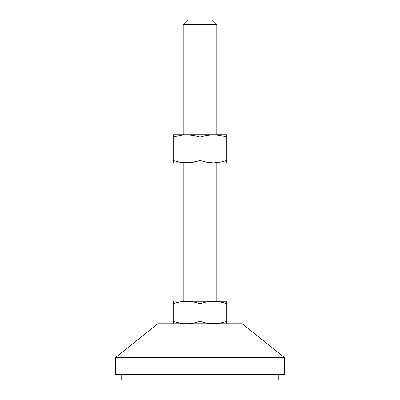 <?xml version="1.0" encoding="UTF-8"?>
<svg xmlns="http://www.w3.org/2000/svg" width="400" height="400" viewBox="0 0 400 400"><rect width="100%" height="100%" fill="white"/><g stroke="black" fill="none" stroke-linecap="round" stroke-linejoin="round"><path stroke-width="0.6" d="M216.875 134.75L216.875 24.5L183.125 24.5L183.125 134.75L183.125 24.5L216.875 24.5L212.375 20L187.625 20L183.125 24.5L187.625 20L212.375 20L216.875 24.5L216.875 134.75M216.875 301.25L216.875 162.875L216.875 301.25M183.125 162.875L183.125 301.25L183.125 162.875M242.19 323.75L284.375 357.5L242.19 323.75L157.81 323.75L115.625 357.5L284.375 357.5L115.625 357.5L115.625 374.375L284.375 374.375L284.375 357.5L284.375 374.375L115.625 374.375L115.625 357.5L157.81 323.75M278.75 380L278.75 374.375L278.75 380L121.25 380L278.75 380M121.25 374.375L121.25 380L121.25 374.375M242.185 323.75L157.815 323.75M225.765 321.67L220.115 323.105L213.36 323.75L216.755 323.585L209.965 323.585L206.61 323.105L200 321.365L193.395 323.105L186.64 323.75L179.89 323.105L173.28 321.365L173.28 323.75L173.28 321.365L175.64 322.095M220.11 323.105L219.075 323.285M222.09 322.69L220.115 323.105M226.72 323.585L226.72 301.25L226.72 321.365L223.435 322.35M186.37 323.75L183.245 323.585L176.57 322.355L179.885 323.105L173.28 321.365L173.28 303.635L179.885 301.895L186.64 301.25L193.39 301.895L200 303.635L206.605 301.895L213.36 301.25L220.11 301.895L226.72 303.635L220.115 301.895L224.345 302.9M213.09 323.75L206.61 323.105L200 321.365L200 303.635L200 321.365L193.395 323.105L186.64 323.75L193.39 323.105M200 321.365L206.605 323.105L201.655 321.89M192.42 323.275L193.385 323.11M226.72 322.35L226.72 321.365M173.28 301.415L173.28 323.585M173.28 321.365L176.565 322.35M186.64 323.75L190.035 323.585M200 303.635L193.395 301.895L200 303.635L206.605 301.895L213.36 301.25L206.61 301.895M186.91 301.25L193.39 301.895L198.345 303.11M213.63 301.25L186.64 301.25L179.89 301.895L186.64 301.25L183.245 301.415M213.36 323.75L216.755 323.585M186.64 301.25L226.72 301.25L213.36 301.25L216.755 301.415L223.43 302.645M207.58 301.725L206.615 301.89M213.36 301.25L209.965 301.415M174.235 303.33L179.885 301.895M177.91 302.31L176.57 302.645M180.925 301.715L179.895 301.89M173.28 302.65L173.28 303.635M226.72 303.635L226.72 301.415M198.345 161.015L190.035 162.71L183.24 162.71L179.89 162.23L186.64 162.875L213.36 162.875L206.605 162.23L213.36 162.875L206.605 162.23L200 160.49L193.39 162.23L190.035 162.71L173.28 162.875L173.28 162.23L173.28 162.875L226.72 162.875L226.72 160.49L220.11 162.23L213.36 162.875L226.72 162.875L226.72 161.475L226.72 162.23M224.36 161.22L226.72 160.49L226.72 161.475L226.72 134.75L213.36 134.75L226.72 134.75L226.72 136.15L226.72 134.915M223.435 161.475L226.72 160.49L220.11 162.23L214.11 162.865M175.64 136.405L173.28 137.135L173.28 134.75L173.28 137.135L179.89 135.395L183.245 134.915L213.36 134.75L173.28 134.75L190.04 134.915L193.395 135.395L200 137.135L200 160.49L207.58 162.4M192.42 135.225L186.64 134.75L193.395 135.395L200 137.135L206.61 135.395L200 137.135L200 160.49L200.95 160.795M179.89 162.23L180.9 162.405M183.24 162.71L179.09 162.075M179.885 162.23L174.235 160.795M173.28 135.395L173.28 137.135L179.885 135.395L173.28 137.135L173.28 162.71M199.05 136.83L200 137.135L206.61 135.395L213.36 134.75L220.115 135.395L225.765 136.83M216.755 134.915L213.36 134.75L220.115 135.395L213.36 134.75L209.965 134.915L201.655 136.61M220.11 135.395L219.1 135.22M220.115 135.395L220.91 135.55M223.435 136.15L226.72 137.135L226.72 136.15M213.36 134.75L212.605 134.76M209.965 162.71L213.36 162.875M186.64 162.875L187.395 162.865M190.035 134.915L185.89 134.76M176.565 161.475L173.28 160.49L173.28 161.475M173.28 160.49L173.28 137.135M176.57 136.145L183.245 134.915L186.64 134.75M226.72 137.135L226.72 160.49"/></g></svg>
